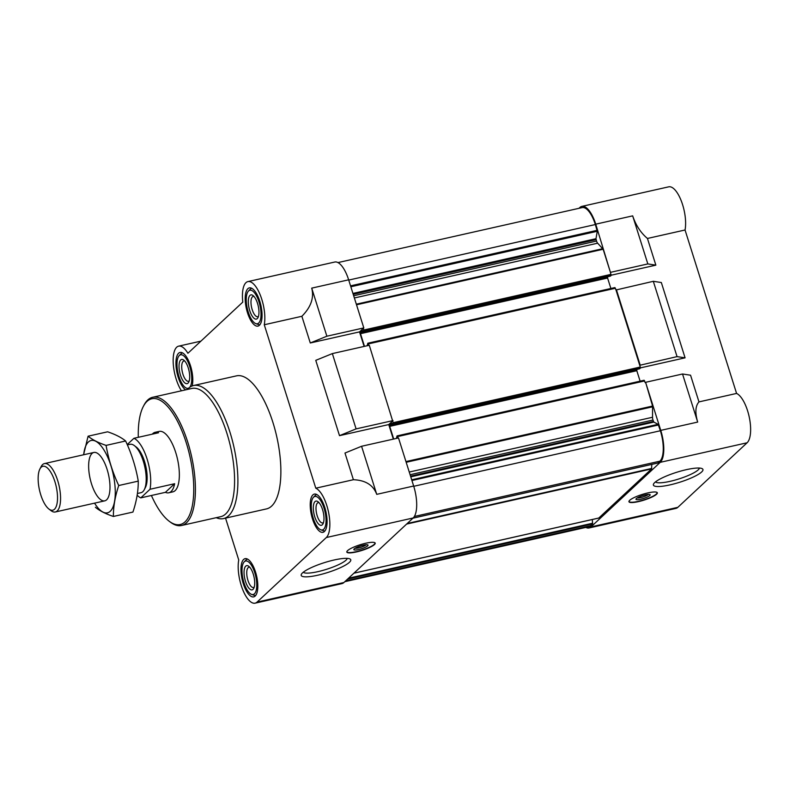 <?xml version="1.0" encoding="UTF-8"?>
<svg xmlns="http://www.w3.org/2000/svg" width="790" height="790" viewBox="0 0 790 790"><rect width="100%" height="100%" fill="white"/><g stroke="black" fill="none" stroke-linecap="round" stroke-linejoin="round"><path stroke-width="1.19" d="M127.22 444.563L133.945 438.292A30.998 11.761 77.3 0 1 147.088 459.02A30.998 11.761 77.3 0 1 150.021 489.267L140.778 497.878L165.396 492.338A30.998 11.761 -102.7 0 0 168.793 492.782L172.822 491.874A30.998 11.761 -102.7 0 0 175.143 490.6A30.998 11.761 -102.7 0 0 176.674 455.771A30.998 11.761 -102.7 0 0 159.205 431.399L155.176 432.298A30.998 11.761 -102.7 0 0 152.292 434.164M657.793 463.019L659.897 461.172A24.796 9.411 -102.7 0 0 660.371 430.748L658.139 424.309L653.814 422.097L652.965 420.033A3.723 1.412 -102.7 0 1 652.53 417.258L652.58 406.04L645.598 382.311L660.756 430.382A26.04 9.875 -102.7 0 1 660.252 462.328L590.989 526.89A26.04 9.875 -102.7 0 1 589.044 527.967A26.04 9.875 -102.7 0 1 585.834 527.414M598.771 518.033L651.592 468.914L651.789 464.392M344.796 581.697L588.767 526.752A24.796 9.411 -102.7 0 0 590.624 525.735L592.569 523.928L592.312 519.514M610.897 272.254L647.83 263.929L632.671 215.858L595.739 224.172L610.512 272.609L603.145 249.245L597.645 243.192A3.723 1.412 -102.7 0 1 596.529 241.059L595.986 238.698L597.27 231.273L595.354 224.538A24.796 9.411 -102.7 0 0 582.121 207.602L337.962 262.586M595.739 224.172A26.04 9.875 -102.7 0 0 581.845 206.388A26.04 9.875 -102.7 0 0 579.899 207.464L578.991 208.303M647.83 263.929L655.858 265.154L647.445 238.462C640.799 232.882 635.871 225.338 632.671 215.858M682.53 373.996L697.688 422.067C694.933 412.656 695.358 405.932 698.972 401.893L690.559 375.211L682.53 373.996L645.598 382.311M589.044 527.967L675.885 508.405A26.04 9.875 -102.7 0 0 677.83 507.338L747.103 442.775A26.04 9.875 -102.7 0 0 749.236 417.041A26.04 9.875 -102.7 0 0 736.576 393.43L685.049 229.999L647.445 238.462M685.049 229.999A26.04 9.875 -102.7 0 0 681.434 201.312A26.04 9.875 -102.7 0 0 668.686 186.835L581.845 206.388M655.858 265.154L611.164 275.216M639.732 365.296L677.05 356.616L685.078 357.831L661.339 282.534L653.31 281.309L615.993 289.989L640.275 367.034L393.183 422.68L369.286 345.269L332.353 353.594L315.763 360.349L339.503 435.655L356.093 428.891L332.353 353.594M685.078 357.831L640.384 367.893M736.576 393.43L698.972 401.893M225.545 518.121L238.748 560.001A26.04 9.875 -102.7 0 0 242.352 588.688A26.04 9.875 -102.7 0 0 255.101 603.165L341.942 583.613A26.04 9.875 -102.7 0 0 343.897 582.536L413.16 517.973A26.04 9.875 -102.7 0 0 413.664 486.028L398.506 437.956L361.573 446.271L344.983 453.035L353.397 479.718C365.513 480.211 373.295 485.09 376.731 494.352L361.573 446.271M364.111 346.435L359.519 331.889L310.282 342.978L326.872 336.214L311.714 288.133C314.232 297.771 310.954 307.162 301.869 316.286L264.265 324.759A26.04 9.875 -102.7 0 0 260.661 296.072A26.04 9.875 -102.7 0 0 247.912 281.596A26.04 9.875 -102.7 0 0 242.797 302.106L187.901 353.268A26.04 9.875 -102.7 0 0 178.649 346.148A26.04 9.875 -102.7 0 0 173.257 363.657A26.04 9.875 -102.7 0 0 181.433 390.803M326.872 336.214L363.805 327.899L348.647 279.818A26.04 9.875 -102.7 0 0 334.753 262.033L247.912 281.596M310.282 342.978L301.869 316.286M353.397 479.718L315.793 488.19L264.265 324.759M339.503 435.655L388.749 424.566L393.331 439.122M255.101 603.165A26.04 9.875 -102.7 0 0 257.056 602.099L326.319 537.536A26.04 9.875 -102.7 0 0 328.452 511.801A26.04 9.875 -102.7 0 0 315.793 488.19M347.58 550.63A14.882 2.982 162.5 0 0 346.82 552.072A14.882 2.982 162.5 0 0 359.085 551.272A14.882 2.982 162.5 0 0 374.44 544.577A14.882 2.982 162.5 0 0 375.201 543.125A14.882 2.982 162.5 0 0 362.936 543.935A14.882 2.982 162.5 0 0 347.58 550.63M349.437 562.312A25.981 5.204 -17.5 0 1 320.118 574.656A25.981 5.204 -17.5 0 1 301.405 574.231A25.981 5.204 -17.5 0 1 324.423 562.628A25.981 5.204 -17.5 0 1 349.921 558.935A25.981 5.204 -17.5 0 1 349.437 562.312M363.805 327.899L359.519 331.889M187.349 389.47A68.187 25.872 77.3 0 1 193.55 385.53L236.526 375.852A68.187 25.872 77.3 0 1 272.915 422.433A68.187 25.872 77.3 0 1 266.487 508.908L223.521 518.586A68.187 25.872 77.3 0 1 216.223 517.687M324.799 507.476A19.592 7.436 77.3 0 1 322.952 532.322A19.592 7.436 77.3 0 1 311.398 514.843A19.592 7.436 77.3 0 1 314.351 494.096A19.592 7.436 77.3 0 1 324.799 507.476M259.782 301.257A19.592 7.436 77.3 0 1 257.935 326.102A19.592 7.436 77.3 0 1 246.381 308.623A19.592 7.436 77.3 0 1 249.324 287.886A19.592 7.436 77.3 0 1 259.782 301.257M185.611 389.865A19.592 7.436 77.3 0 1 176.417 369.473A19.592 7.436 77.3 0 1 180.061 352.439A19.592 7.436 77.3 0 1 190.518 365.819A19.592 7.436 77.3 0 1 192.138 385.964M255.535 572.039A19.592 7.436 77.3 0 1 253.689 596.875A19.592 7.436 77.3 0 1 242.135 579.396A19.592 7.436 77.3 0 1 245.078 558.658A19.592 7.436 77.3 0 1 255.535 572.039M356.093 428.891L393.025 420.576M388.749 424.566L392.64 420.942M398.032 438.065L397.034 435.902L396.382 438.43M393.706 439.033L389.717 426.363L389.737 425.148L391.87 423.163L392.581 424.428L393.183 422.68M368.812 345.378L367.814 343.225L367.162 345.753M364.486 346.356L360.497 333.686L360.507 332.462L362.61 330.506L363.361 331.741L363.943 331.217L363.41 328.255M397.123 435.902L644.136 380.257L645.213 382.676M640.107 381.165L636.809 370.717L389.717 426.363M636.938 369.394L636.809 370.717M639.633 368.772L640.275 367.034M367.903 343.225L614.906 287.58L615.993 289.989M610.877 288.478L607.589 278.031L360.497 333.686M607.717 276.707L607.589 278.031M610.413 276.095L611.035 275.572L610.512 272.609M640.117 364.931L616.378 289.624M629.719 500.297A14.882 2.982 162.5 0 0 628.958 501.739A14.882 2.982 162.5 0 0 644.038 500.11A14.882 2.982 162.5 0 0 657.329 492.792A14.882 2.982 162.5 0 0 645.065 493.602A14.882 2.982 162.5 0 0 629.719 500.297M701.619 471.995A25.981 5.204 -17.5 0 1 672.3 484.339A25.981 5.204 -17.5 0 1 653.597 483.915A25.981 5.204 -17.5 0 1 676.605 472.311A25.981 5.204 -17.5 0 1 702.103 468.618A25.981 5.204 -17.5 0 1 701.619 471.995M677.05 356.616L653.31 281.309M254.775 572.75A17.163 6.518 77.3 0 1 251.546 594.376A17.163 6.518 77.3 0 1 243.034 579.198A17.163 6.518 77.3 0 1 244.219 561.838A17.163 6.518 77.3 0 1 254.775 572.75M253.274 574.142A12.403 4.7 77.3 0 1 253.748 588.372A12.403 4.7 77.3 0 1 244.791 578.803A12.403 4.7 77.3 0 1 248.781 566.312A12.403 4.7 77.3 0 1 253.274 574.142M255.713 595.403L255.753 595.393A18.595 7.061 77.3 0 1 255.713 595.403A18.595 7.061 77.3 0 1 253.965 595.255L251.546 594.376M244.219 561.838L246.026 560.001A18.595 7.061 77.3 0 1 247.537 559.123A18.595 7.061 77.3 0 1 247.576 559.113L247.537 559.123M324.038 508.187A17.163 6.518 77.3 0 1 320.809 529.813A17.163 6.518 77.3 0 1 312.297 514.636A17.163 6.518 77.3 0 1 313.482 497.275A17.163 6.518 77.3 0 1 324.038 508.187M322.547 509.58A12.403 4.7 77.3 0 1 323.021 523.81A12.403 4.7 77.3 0 1 314.065 514.241A12.403 4.7 77.3 0 1 318.054 501.749A12.403 4.7 77.3 0 1 322.547 509.58M324.976 530.841L325.016 530.841A18.595 7.061 77.3 0 1 324.976 530.841A18.595 7.061 77.3 0 1 323.228 530.692L320.809 529.813M313.482 497.275L315.289 495.439A18.595 7.061 77.3 0 1 316.8 494.56A18.595 7.061 77.3 0 1 316.839 494.55L316.8 494.56M259.021 301.968A17.163 6.518 77.3 0 1 255.792 323.604A17.163 6.518 77.3 0 1 247.28 308.426A17.163 6.518 77.3 0 1 248.465 291.056A17.163 6.518 77.3 0 1 259.021 301.968M257.52 303.37A12.403 4.7 77.3 0 1 257.994 317.6A12.403 4.7 77.3 0 1 249.038 308.021A12.403 4.7 77.3 0 1 253.027 295.539A12.403 4.7 77.3 0 1 257.52 303.37M259.959 324.631L259.999 324.621A18.595 7.061 77.3 0 1 259.959 324.631A18.595 7.061 77.3 0 1 258.212 324.483L255.792 323.604M248.465 291.056L250.272 289.229A18.595 7.061 77.3 0 1 251.783 288.34A18.595 7.061 77.3 0 1 251.822 288.34L251.783 288.34M188.721 388.088A17.163 6.518 77.3 0 1 186.529 388.166A17.163 6.518 77.3 0 1 178.007 372.989A17.163 6.518 77.3 0 1 179.202 355.619A17.163 6.518 77.3 0 1 189.758 366.53A17.163 6.518 77.3 0 1 189.709 387.298M188.257 367.923A12.403 4.7 77.3 0 1 188.731 382.163A12.403 4.7 77.3 0 1 179.774 372.584A12.403 4.7 77.3 0 1 183.764 360.102A12.403 4.7 77.3 0 1 188.257 367.923M179.202 355.619L181.009 353.792A18.595 7.061 77.3 0 1 182.52 352.903A18.595 7.061 77.3 0 1 182.559 352.893L182.559 352.893M254.252 587.069A10.389 3.94 77.3 0 1 253.481 587.493A10.389 3.94 77.3 0 1 247.359 578.221A10.389 3.94 77.3 0 1 248.919 567.23A10.389 3.94 77.3 0 1 249.798 567.279M189.235 380.859A10.389 3.94 77.3 0 1 188.464 381.274A10.389 3.94 77.3 0 1 182.342 372.011A10.389 3.94 77.3 0 1 183.902 361.01A10.389 3.94 77.3 0 1 184.771 361.06M258.498 316.296A10.389 3.94 77.3 0 1 257.728 316.711A10.389 3.94 77.3 0 1 251.605 307.448A10.389 3.94 77.3 0 1 253.165 296.447A10.389 3.94 77.3 0 1 254.044 296.497M323.515 522.506A10.389 3.94 77.3 0 1 322.755 522.931A10.389 3.94 77.3 0 1 316.622 513.658A10.389 3.94 77.3 0 1 318.182 502.667A10.389 3.94 77.3 0 1 319.061 502.716M138.299 437.314A64.474 24.46 77.3 0 1 143.306 406.475A64.474 24.46 77.3 0 1 186.243 442.775A64.474 24.46 77.3 0 1 192.059 507.022A64.474 24.46 77.3 0 1 169.139 521.202A64.474 24.46 77.3 0 1 151.404 495.488M143.306 406.475L143.987 405.161A65.708 24.934 77.3 0 1 152.697 397.271A65.708 24.934 77.3 0 1 187.753 442.163A65.708 24.934 77.3 0 1 181.562 525.488A65.708 24.934 77.3 0 1 170.324 522.091L169.139 521.202M152.697 397.271L191.861 388.453A65.708 24.934 77.3 0 1 226.918 433.335A65.708 24.934 77.3 0 1 220.736 516.67L181.562 525.488M193.55 385.53A68.187 25.872 77.3 0 1 229.939 432.11A68.187 25.872 77.3 0 1 223.521 518.586M347.205 558.372A23.098 4.622 -17.5 0 1 345.981 560.209A23.098 4.622 -17.5 0 1 323.11 570.331A23.098 4.622 -17.5 0 1 303.311 572.207M374.657 542.612A14.664 2.933 -17.5 0 1 374.944 543.066A14.664 2.933 -17.5 0 1 374.174 544.389A14.664 2.933 -17.5 0 1 359.292 550.916A14.664 2.933 -17.5 0 1 346.998 551.874A14.664 2.933 -17.5 0 1 346.968 551.341M367.656 545.86A7.436 1.491 -17.5 0 1 359.253 549.396A7.436 1.491 -17.5 0 1 353.9 549.267A7.436 1.491 -17.5 0 1 360.487 545.949A7.436 1.491 -17.5 0 1 367.794 544.893A7.436 1.491 -17.5 0 1 367.656 545.86M366.185 544.735A6.093 1.225 -17.5 0 1 366.047 544.873A6.093 1.225 -17.5 0 1 360.675 547.351A6.093 1.225 -17.5 0 1 355.135 548.221M699.387 468.055A23.098 4.622 -17.5 0 1 698.172 469.892A23.098 4.622 -17.5 0 1 675.302 480.014A23.098 4.622 -17.5 0 1 655.502 481.89M637.263 497.888A6.093 1.225 162.5 0 0 643.04 496.95A6.093 1.225 162.5 0 0 648.313 494.402M636.355 498.549A7.436 1.491 162.5 0 0 636.029 498.934A7.436 1.491 162.5 0 0 643.514 498.46A7.436 1.491 162.5 0 0 649.923 494.56A7.436 1.491 162.5 0 0 643.307 495.409A7.436 1.491 162.5 0 0 636.355 498.549M629.107 501.008A14.664 2.933 162.5 0 0 629.126 501.541A14.664 2.933 162.5 0 0 643.949 499.833A14.664 2.933 162.5 0 0 657.073 492.733A14.664 2.933 162.5 0 0 656.786 492.279M150.021 489.267L174.639 483.717L165.396 492.338M168.793 492.782A30.998 11.761 -102.7 0 0 174.639 483.717M140.778 497.878A30.998 11.761 77.3 0 1 137.164 495.212M133.945 438.292L158.563 432.752A30.998 11.761 -102.7 0 0 155.176 432.298M127.378 444.918L130.083 444.306A24.796 9.411 77.3 0 1 134.32 445.59L136.255 447.051A22.762 8.641 77.3 0 1 144.511 461.429A22.762 8.641 77.3 0 1 145.38 487.558L144.264 489.711A24.796 9.411 77.3 0 1 140.976 492.693L137.421 493.493M134.32 445.59A24.796 9.411 77.3 0 1 143.306 461.242A24.796 9.411 77.3 0 1 144.264 489.711M54.905 481.663A22.515 8.542 77.3 0 1 56.929 504.099A22.515 8.542 77.3 0 1 48.931 509.046A22.515 8.542 77.3 0 1 39.5 490.126A22.515 8.542 77.3 0 1 39.905 468.984A22.515 8.542 77.3 0 1 54.905 481.663M39.905 468.984L41.159 466.564A24.796 9.411 77.3 0 1 44.447 463.592A24.796 9.411 77.3 0 1 57.68 480.527A24.796 9.411 77.3 0 1 55.34 511.979A24.796 9.411 77.3 0 1 51.093 510.695L48.931 509.046M83.661 454.764A37.071 14.062 77.3 0 1 107.065 455.761A37.071 14.062 77.3 0 1 110.235 511.298A37.071 14.062 77.3 0 1 94.563 503.141M106.62 499.823A24.796 9.411 77.3 0 1 89.626 476.242A24.796 9.411 77.3 0 1 98.108 453.746A24.796 9.411 77.3 0 1 108.497 474.583A24.796 9.411 77.3 0 1 108.042 497.868A24.796 9.411 77.3 0 1 106.62 499.823M95.383 507.279C99.56 510.755 105.554 513.816 113.385 516.462C113.335 506.568 115.123 496.248 118.737 485.524C112.743 472.726 108.526 459.346 106.077 445.392C98.246 442.736 92.252 439.675 88.085 436.199L83.582 454.783M118.737 485.524L138.27 481.12C138.319 491.025 136.542 501.334 132.927 512.068L113.385 516.462M106.077 445.392L125.62 440.988C131.614 453.786 135.831 467.157 138.27 481.12M88.085 436.199L107.618 431.804C115.449 434.451 121.453 437.512 125.62 440.988M697.688 422.067L660.756 430.382M747.103 442.775L660.252 462.328M677.83 507.338L590.989 526.89M348.647 279.818L311.714 288.133M413.664 486.028L376.731 494.352M413.16 517.973L326.319 537.536M343.897 582.536L257.056 602.099M597.171 230.325L350.553 285.862M595.354 224.538L348.726 280.075M590.624 525.735L345.655 580.907M592.569 523.928L347.6 579.09M592.698 523.207L348.568 578.191M598.929 517.993L353.95 573.165M651.592 468.914L406.613 524.076M651.73 468.431L407.245 523.494M657.952 462.989L412.973 518.151M659.897 461.172L414.355 516.472M660.371 430.748L413.743 486.294M658.544 424.961L411.926 480.508M658.139 424.309L411.699 479.807M653.814 422.097L410.76 476.834M653.409 421.445L410.543 476.133M652.965 420.033L410.099 474.721M652.53 417.258L409.25 472.045M652.688 406.781L406.178 462.288M652.58 406.04L405.951 461.577M644.66 380.938L397.568 436.584M636.829 369.503L389.737 425.148M639.712 368.752L392.62 424.398M640.256 368.249L393.163 423.894M615.44 288.251L368.347 343.897M607.609 276.816L360.507 332.462M610.492 276.075L363.4 331.721M611.035 275.572L363.943 331.217M611.055 274.347L363.963 329.993M603.145 249.245L356.517 304.792M602.849 248.672L356.329 304.19M597.645 243.192L354.374 297.978M596.529 241.059L353.673 295.746M596.085 239.647L353.219 294.334M595.986 238.698L352.933 293.436M597.27 231.273L350.839 286.77M200.917 341.142L178.649 346.148M598.85 518.043L353.92 573.194M657.873 463.029L412.943 518.181M644.136 380.257L397.034 435.902M639.683 368.772L392.581 424.428M614.906 287.58L367.814 343.225M610.453 276.095L363.361 331.741M186.529 388.166L188.05 388.719M55.34 511.979L104.764 500.85M44.447 463.592L93.862 452.463"/></g></svg>
